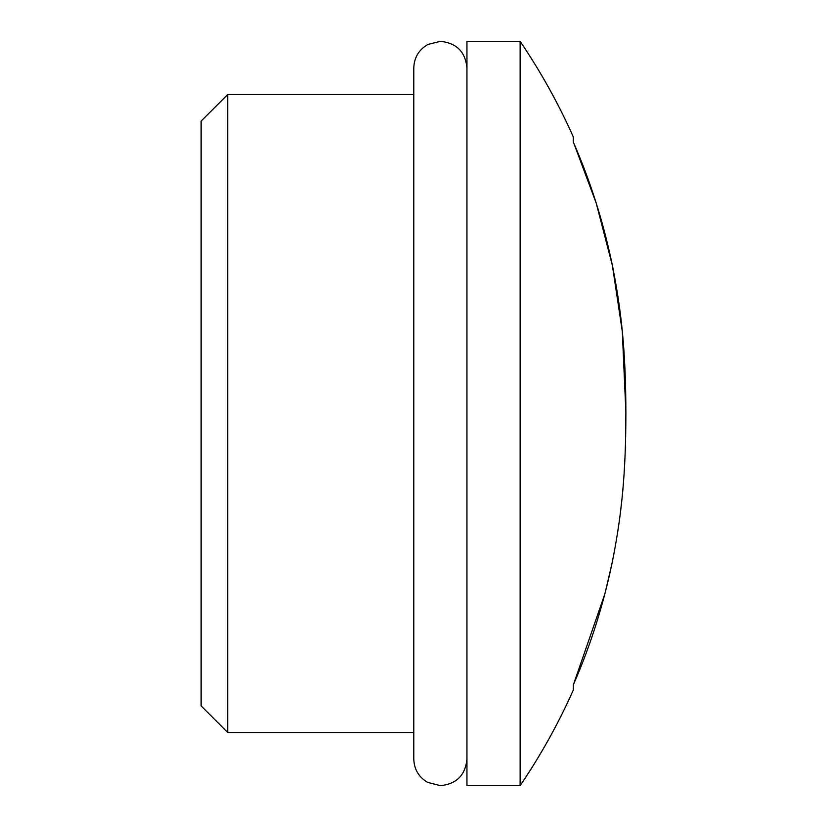 <?xml version="1.0" encoding="UTF-8"?>
<svg xmlns="http://www.w3.org/2000/svg" width="827" height="827" viewBox="0 0 827 827"><rect width="100%" height="100%" fill="white"/><g stroke="black" fill="none" stroke-linecap="round" stroke-linejoin="round"><path stroke-width="1.24" d="M201.126 413.5L201.126 705.907L227.714 732.484L227.714 94.516L201.126 121.093L201.126 413.5M520.121 785.65L466.955 785.65L466.955 41.35L520.121 41.35L520.121 785.65C540.672 755.392 558.39 723.563 573.276 690.152L573.349 684.839M520.121 41.35C540.672 71.608 558.39 103.437 573.276 136.848L573.276 142.006C590.86 182.136 604.092 224.251 612.972 268.341C621.315 311.469 625.822 350.648 625.874 413.5C625.832 475.236 621.459 513.96 613.479 556.095C604.651 600.981 591.253 643.944 573.276 684.994M625.874 412.921L625.874 412.032M625.874 412.001L622.307 331.441L612.362 265.353L596.164 202.987L573.824 143.247M573.38 684.766L604.785 594.158M605.385 591.832L612.063 563.135M620.322 513.36L621.78 500.707M625.543 440.843L625.874 413.5M466.955 759.072C465.374 775.209 456.514 784.068 440.367 785.65L427.559 782.363C418.741 777.101 414.141 769.337 413.789 759.072L413.789 732.484L227.714 732.484M413.789 94.516L227.714 94.516M466.955 67.938L466.955 67.928C465.374 51.791 456.514 42.932 440.367 41.35L427.931 44.441C418.886 49.661 414.162 57.487 413.789 67.928L413.789 759.072"/></g></svg>

